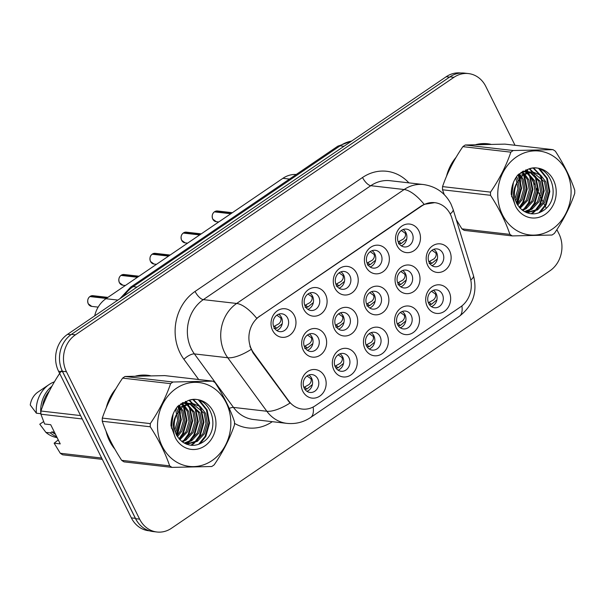 <?xml version="1.0" encoding="UTF-8"?>
<svg xmlns="http://www.w3.org/2000/svg" width="605" height="605" viewBox="0 0 605 605"><rect width="100%" height="100%" fill="white"/><g stroke="black" fill="none" stroke-linecap="round" stroke-linejoin="round"><path stroke-width="0.91" d="M417.949 312.898A14.369 12.455 -83.4 0 1 413.155 332.591A14.369 12.455 -83.4 0 1 396.169 327.713A14.369 12.455 -83.4 0 1 400.964 308.021A14.369 12.455 -83.4 0 1 417.949 312.898M397.583 324.628A8.977 7.782 96.6 0 0 403.361 328.923A8.977 7.782 96.6 0 0 410.848 324.787A8.977 7.782 96.6 0 0 411.196 315.364A8.977 7.782 96.6 0 0 405.418 311.076A8.977 7.782 96.6 0 0 397.931 315.205A8.977 7.782 96.6 0 0 397.583 324.628M386.829 334.073A14.369 12.455 -83.4 0 1 382.035 353.766A14.369 12.455 -83.4 0 1 365.042 348.888A14.369 12.455 -83.4 0 1 369.837 329.196A14.369 12.455 -83.4 0 1 386.829 334.073M366.456 345.803A8.977 7.782 96.6 0 0 372.241 350.098A8.977 7.782 96.6 0 0 379.721 345.962A8.977 7.782 96.6 0 0 380.076 336.539A8.977 7.782 96.6 0 0 374.291 332.251A8.977 7.782 96.6 0 0 366.812 336.38A8.977 7.782 96.6 0 0 366.456 345.803M355.702 355.248A14.369 12.455 -83.4 0 1 350.908 374.941A14.369 12.455 -83.4 0 1 333.915 370.063A14.369 12.455 -83.4 0 1 338.709 350.371A14.369 12.455 -83.4 0 1 355.702 355.248M335.336 366.978A8.977 7.782 96.6 0 0 341.114 371.273A8.977 7.782 96.6 0 0 348.593 367.137A8.977 7.782 96.6 0 0 348.949 357.714A8.977 7.782 96.6 0 0 343.171 353.426A8.977 7.782 96.6 0 0 335.684 357.555A8.977 7.782 96.6 0 0 335.336 366.978M324.575 376.423A14.369 12.455 -83.4 0 1 319.78 396.116A14.369 12.455 -83.4 0 1 302.795 391.238A14.369 12.455 -83.4 0 1 307.59 371.546A14.369 12.455 -83.4 0 1 324.575 376.423M304.209 388.153A8.977 7.782 96.6 0 0 309.987 392.448A8.977 7.782 96.6 0 0 317.474 388.312A8.977 7.782 96.6 0 0 317.822 378.889A8.977 7.782 96.6 0 0 312.044 374.601A8.977 7.782 96.6 0 0 304.557 378.73A8.977 7.782 96.6 0 0 304.209 388.153M449.076 291.723A14.369 12.455 -83.4 0 1 444.282 311.416A14.369 12.455 -83.4 0 1 427.289 306.538A14.369 12.455 -83.4 0 1 432.083 286.846A14.369 12.455 -83.4 0 1 449.076 291.723M428.711 303.453A8.977 7.782 96.6 0 0 434.488 307.748A8.977 7.782 96.6 0 0 441.968 303.612A8.977 7.782 96.6 0 0 442.323 294.189A8.977 7.782 96.6 0 0 436.545 289.901A8.977 7.782 96.6 0 0 429.058 294.03A8.977 7.782 96.6 0 0 428.711 303.453M418.426 271.91A14.369 12.455 -83.4 0 1 413.631 291.602A14.369 12.455 -83.4 0 1 396.638 286.732A14.369 12.455 -83.4 0 1 401.433 267.032A14.369 12.455 -83.4 0 1 418.426 271.91M398.052 283.639A8.977 7.782 96.6 0 0 403.837 287.935A8.977 7.782 96.6 0 0 411.317 283.798A8.977 7.782 96.6 0 0 411.672 274.383A8.977 7.782 96.6 0 0 405.887 270.087A8.977 7.782 96.6 0 0 398.408 274.224A8.977 7.782 96.6 0 0 398.052 283.639M387.298 293.085A14.369 12.455 -83.4 0 1 382.504 312.777A14.369 12.455 -83.4 0 1 365.511 307.907A14.369 12.455 -83.4 0 1 370.305 288.207A14.369 12.455 -83.4 0 1 387.298 293.085M366.933 304.814A8.977 7.782 96.6 0 0 372.71 309.11A8.977 7.782 96.6 0 0 380.19 304.973A8.977 7.782 96.6 0 0 380.545 295.558A8.977 7.782 96.6 0 0 374.767 291.262A8.977 7.782 96.6 0 0 367.28 295.399A8.977 7.782 96.6 0 0 366.933 304.814M356.171 314.26A14.369 12.455 -83.4 0 1 351.376 333.952A14.369 12.455 -83.4 0 1 334.391 329.082A14.369 12.455 -83.4 0 1 339.186 309.389A14.369 12.455 -83.4 0 1 356.171 314.26M335.805 325.989A8.977 7.782 96.6 0 0 341.583 330.285A8.977 7.782 96.6 0 0 349.07 326.148A8.977 7.782 96.6 0 0 349.418 316.733A8.977 7.782 96.6 0 0 343.64 312.437A8.977 7.782 96.6 0 0 336.161 316.574A8.977 7.782 96.6 0 0 335.805 325.989M325.051 335.435A14.369 12.455 -83.4 0 1 320.257 355.127A14.369 12.455 -83.4 0 1 303.264 350.257A14.369 12.455 -83.4 0 1 308.058 330.564A14.369 12.455 -83.4 0 1 325.051 335.435M304.678 347.164A8.977 7.782 96.6 0 0 310.463 351.46A8.977 7.782 96.6 0 0 317.943 347.33A8.977 7.782 96.6 0 0 318.298 337.908A8.977 7.782 96.6 0 0 312.513 333.612A8.977 7.782 96.6 0 0 305.033 337.749A8.977 7.782 96.6 0 0 304.678 347.164M449.545 250.735A14.369 12.455 -83.4 0 1 444.751 270.427A14.369 12.455 -83.4 0 1 427.765 265.557A14.369 12.455 -83.4 0 1 432.56 245.857A14.369 12.455 -83.4 0 1 449.545 250.735M429.179 262.464A8.977 7.782 96.6 0 0 434.957 266.76A8.977 7.782 96.6 0 0 442.444 262.623A8.977 7.782 96.6 0 0 442.792 253.208A8.977 7.782 96.6 0 0 437.014 248.912A8.977 7.782 96.6 0 0 429.535 253.049A8.977 7.782 96.6 0 0 429.179 262.464M387.767 252.096A14.369 12.455 -83.4 0 1 382.973 271.789A14.369 12.455 -83.4 0 1 365.987 266.918A14.369 12.455 -83.4 0 1 370.782 247.226A14.369 12.455 -83.4 0 1 387.767 252.096M367.401 263.833A8.977 7.782 96.6 0 0 373.179 268.121A8.977 7.782 96.6 0 0 380.666 263.992A8.977 7.782 96.6 0 0 381.014 254.569A8.977 7.782 96.6 0 0 375.236 250.281A8.977 7.782 96.6 0 0 367.757 254.41A8.977 7.782 96.6 0 0 367.401 263.833M356.647 273.271A14.369 12.455 -83.4 0 1 351.853 292.964A14.369 12.455 -83.4 0 1 334.86 288.093A14.369 12.455 -83.4 0 1 339.655 268.401A14.369 12.455 -83.4 0 1 356.647 273.271M336.274 285.008A8.977 7.782 96.6 0 0 342.059 289.296A8.977 7.782 96.6 0 0 349.539 285.167A8.977 7.782 96.6 0 0 349.894 275.744A8.977 7.782 96.6 0 0 344.109 271.456A8.977 7.782 96.6 0 0 336.63 275.585A8.977 7.782 96.6 0 0 336.274 285.008M325.52 294.446A14.369 12.455 -83.4 0 1 320.726 314.139A14.369 12.455 -83.4 0 1 303.733 309.268A14.369 12.455 -83.4 0 1 308.527 289.576A14.369 12.455 -83.4 0 1 325.52 294.446M305.154 306.183A8.977 7.782 96.6 0 0 310.932 310.471A8.977 7.782 96.6 0 0 318.419 306.342A8.977 7.782 96.6 0 0 318.767 296.919A8.977 7.782 96.6 0 0 312.989 292.631A8.977 7.782 96.6 0 0 305.502 296.76A8.977 7.782 96.6 0 0 305.154 306.183M294.393 315.621A14.369 12.455 -83.4 0 1 289.598 335.314A14.369 12.455 -83.4 0 1 272.613 330.443A14.369 12.455 -83.4 0 1 277.408 310.751A14.369 12.455 -83.4 0 1 294.393 315.621M274.027 327.358A8.977 7.782 96.6 0 0 279.805 331.646A8.977 7.782 96.6 0 0 287.292 327.517A8.977 7.782 96.6 0 0 287.64 318.094A8.977 7.782 96.6 0 0 281.862 313.806A8.977 7.782 96.6 0 0 274.383 317.935A8.977 7.782 96.6 0 0 274.027 327.358M418.894 230.921A14.369 12.455 -83.4 0 1 414.1 250.614A14.369 12.455 -83.4 0 1 397.107 245.743A14.369 12.455 -83.4 0 1 401.909 226.051A14.369 12.455 -83.4 0 1 418.894 230.921M398.529 242.658A8.977 7.782 96.6 0 0 404.306 246.946A8.977 7.782 96.6 0 0 411.793 242.817A8.977 7.782 96.6 0 0 412.141 233.394A8.977 7.782 96.6 0 0 406.363 229.106A8.977 7.782 96.6 0 0 398.877 233.235A8.977 7.782 96.6 0 0 398.529 242.658M402.219 311.477A8.977 7.782 -83.4 0 1 404.972 314.653A8.977 7.782 -83.4 0 1 400.336 327.804M371.092 332.652A8.977 7.782 -83.4 0 1 373.845 335.828A8.977 7.782 -83.4 0 1 369.216 348.979M339.965 353.827A8.977 7.782 -83.4 0 1 342.725 357.003A8.977 7.782 -83.4 0 1 338.089 370.154M308.845 375.002A8.977 7.782 -83.4 0 1 311.598 378.178A8.977 7.782 -83.4 0 1 306.962 391.329M433.339 290.302A8.977 7.782 -83.4 0 1 436.099 293.478A8.977 7.782 -83.4 0 1 431.463 306.629M402.688 270.488A8.977 7.782 -83.4 0 1 405.441 273.664A8.977 7.782 -83.4 0 1 400.812 286.823M371.561 291.663A8.977 7.782 -83.4 0 1 374.321 294.839A8.977 7.782 -83.4 0 1 369.685 307.998M340.441 312.838A8.977 7.782 -83.4 0 1 343.194 316.014A8.977 7.782 -83.4 0 1 338.558 329.173M309.314 334.013A8.977 7.782 -83.4 0 1 312.067 337.189A8.977 7.782 -83.4 0 1 307.438 350.348M433.815 249.313A8.977 7.782 -83.4 0 1 436.568 252.489A8.977 7.782 -83.4 0 1 431.932 265.648M372.037 250.674A8.977 7.782 -83.4 0 1 374.79 253.85A8.977 7.782 -83.4 0 1 370.154 267.009M340.91 271.849A8.977 7.782 -83.4 0 1 343.663 275.025A8.977 7.782 -83.4 0 1 339.034 288.184M309.79 293.024A8.977 7.782 -83.4 0 1 312.543 296.2A8.977 7.782 -83.4 0 1 307.907 309.359M278.663 314.199A8.977 7.782 -83.4 0 1 281.416 317.375A8.977 7.782 -83.4 0 1 276.78 330.534M403.164 229.499A8.977 7.782 -83.4 0 1 405.917 232.675A8.977 7.782 -83.4 0 1 401.281 245.834M253.639 352.889A24.245 21.016 -83.4 0 1 251.574 349.478A24.245 21.016 -83.4 0 1 259.666 316.249L421.685 206.018A24.245 21.016 -83.4 0 1 434.745 202.66A24.245 21.016 -83.4 0 1 451.867 218.027L470.138 277.483A24.245 21.016 -83.4 0 1 460.534 306.924L315.318 405.721A24.245 21.016 -83.4 0 1 302.258 409.078A24.245 21.016 -83.4 0 1 288.714 400.911L253.639 352.889L252.996 352.813L249.895 346.226M94.713 315.855A26.938 23.353 -83.4 0 1 105.936 298.711L282.913 178.309A26.938 23.353 -83.4 0 1 296.238 174.474M106.072 431.289A43.552 37.76 96.6 0 0 109.573 440.992A43.552 37.76 96.6 0 0 114.897 449.175M176.841 435.713A43.552 37.76 96.6 0 0 179.519 426.608M180.313 413.714A43.552 37.76 96.6 0 0 179.36 406.9M517.093 204.233A43.552 37.76 96.6 0 0 519.771 195.128M520.557 182.234A43.552 37.76 96.6 0 0 519.612 175.42M313.14 407.021A31.43 12.546 -124.2 0 1 310.592 417.503C303.423 422.29 295.52 424.241 286.899 423.364A35.922 31.142 -83.4 0 1 266.835 411.256L227.752 357.744A35.922 31.142 -83.4 0 1 224.689 352.692A35.922 31.142 -83.4 0 1 236.676 303.46A31.43 12.546 55.8 0 1 256.694 318.291L421.246 205.965L424.166 204.354L434.708 202.652M515.014 145.283L485.807 86.447A26.938 23.353 96.6 0 0 468.467 73.576L464.466 73.114A26.938 23.353 96.6 0 0 449.954 76.85L71.443 334.361A26.938 23.353 96.6 0 0 62.451 371.281L135.618 518.674A26.938 23.353 96.6 0 0 152.959 531.545L156.967 532.007A26.938 23.353 96.6 0 0 171.472 528.271L549.983 270.76A26.938 23.353 96.6 0 0 558.975 233.84L556.887 229.635M424.166 204.354A31.43 12.546 -124.2 0 0 404.148 189.531L236.676 303.46L203.325 299.626A35.922 31.142 96.6 0 0 191.331 348.858A35.922 31.142 96.6 0 0 194.394 353.91L233.485 407.415L266.835 411.256A31.43 11.419 -36.1 0 0 289.992 403.066L252.996 352.813M150.471 375.728A43.552 37.76 96.6 0 0 147.567 375.266A43.552 37.76 96.6 0 0 135.664 376.068M115.865 388.765A43.552 37.76 96.6 0 0 106.253 407.762M490.715 144.247A43.552 37.76 96.6 0 0 487.819 143.786A43.552 37.76 96.6 0 0 475.916 144.587M456.109 157.285A43.552 37.76 96.6 0 0 446.505 176.282M468.467 73.576A26.938 23.353 96.6 0 0 453.954 77.311L75.444 334.822A26.938 23.353 96.6 0 0 66.452 371.742L139.619 519.135A26.938 23.353 96.6 0 0 156.967 532.007M546.209 208.128L543.933 203.53M543.245 202.153L540.878 197.374M539.947 195.506L536.355 188.276M534.449 184.442L530.184 175.843M529.133 173.718L528.536 172.516M528.339 172.115L528.135 171.714M528.074 171.593L527.061 169.551M488.991 144.277A43.552 37.76 96.6 0 0 486.034 143.627M148.747 375.758A43.552 37.76 96.6 0 0 145.782 375.108M460.942 73.016L460.723 72.993A26.938 23.353 96.6 0 0 446.21 76.729L67.563 334.331A26.938 23.353 96.6 0 0 58.572 371.251L131.361 517.88A26.938 23.353 96.6 0 0 148.701 530.751L149.511 530.842M60.666 366.713A26.938 23.353 96.6 0 0 62.572 371.712L135.361 518.341A26.938 23.353 96.6 0 0 138.129 522.75M214.73 211.621L217.482 210.986A5.385 4.674 96.6 0 0 214.76 211.614L214.798 211.901M406.711 239.043L401.221 243.535L398.468 243.8M214.404 211.856A5.385 4.674 96.6 0 0 212.779 219.116A5.385 4.674 96.6 0 0 216.25 221.687L212.756 219.101C211.697 215.955 212.242 213.542 214.374 211.863L230.83 213.746M398.196 241.917L403.429 239.02C405.411 236.971 405.993 235.02 405.161 233.175L401.312 230.497M214.76 211.614L231.186 213.504M437.362 258.857L431.879 263.349L429.119 263.606M428.854 261.723L434.08 258.834C436.069 256.785 436.644 254.834 435.812 252.988L431.97 250.304M428.378 302.712L433.611 299.823C435.6 297.766 436.175 295.815 435.335 293.962L431.494 291.292M429.338 304.527L431.403 304.338L436.893 299.838M212.09 460.549A42.206 36.587 96.6 0 0 226.172 402.703A42.206 36.587 96.6 0 0 176.267 388.387A42.206 36.587 96.6 0 0 162.178 446.233A42.206 36.587 96.6 0 0 212.09 460.549M172.032 467.393L211.742 466.515A48.491 42.04 96.6 0 0 212.96 465.714A48.491 42.04 96.6 0 0 214.155 464.874C223.101 451.746 229.877 438.428 234.468 424.914A48.491 42.04 96.6 0 0 234.498 421.745C230.202 408.995 223.737 395.973 215.1 382.662A48.491 42.04 96.6 0 0 212.733 381.135L164.734 375.607L125.023 376.484A48.491 42.04 96.6 0 0 123.813 377.286A48.491 42.04 96.6 0 0 122.618 378.125C113.717 391.14 106.949 404.465 102.305 418.085A48.491 42.04 96.6 0 0 102.268 421.254C106.593 434.065 113.059 447.095 121.665 460.337A48.491 42.04 96.6 0 0 124.04 461.872L172.032 467.393A48.491 42.04 96.6 0 1 169.657 465.858C165.362 453.115 158.896 440.085 150.259 426.782L102.268 421.254M125.023 376.484L173.015 382.012L212.733 381.135M173.015 382.012A48.491 42.04 96.6 0 0 171.805 382.806A48.491 42.04 96.6 0 0 170.61 383.646L122.618 378.125M179.859 439.752L187.474 431.834L190.446 421.594L188.647 411.453L184.412 405.524M182.385 441.884L186.037 440.077L193.116 432.484L196.096 422.245L194.296 412.103L187.421 404.231M181.75 441.416L184.623 439.918L191.709 432.325L194.689 422.078L192.889 411.945L186.68 404.48M184.797 443.389L191.679 440.727L198.765 433.135L201.745 422.895L199.945 412.754L190.356 403.656M184.222 443.064L190.272 440.569L197.359 432.976L200.331 422.729L198.531 412.595L189.63 403.739M186.665 444.244L197.328 441.378L204.414 433.785L207.394 423.545L205.594 413.404L200.505 406.749L193.222 403.694L191.21 403.611L182.733 406.605L176.592 414.312C172.001 425.617 173.975 434.836 182.513 441.968L182.937 442.24C189.062 446.165 195.332 446.361 201.73 442.852C224.115 430.722 209.353 391.178 187.762 400.782L177.643 406.401C173.189 411.922 170.973 418.38 170.981 425.769L175.389 437.869A25.092 21.75 96.6 0 0 204.823 445.915A25.092 21.75 96.6 0 0 214.215 413.865A25.092 21.75 96.6 0 0 187.762 400.782M186.325 444.108L195.922 441.219L203 433.626L205.98 423.379L204.18 413.238L192.511 403.633M171.381 428.196L173.136 414.032M175.238 432.076L176.176 430.541L179.156 420.293L177.356 410.152L176.305 408.148M174.747 430.397L177.741 420.127L175.579 409.237M177.446 436.719L181.825 431.191L184.805 420.944L183.005 410.803L179.057 405.146M176.864 435.759L180.411 431.025L183.391 420.777L181.591 410.644L178.377 405.728M183.761 404.964L181.78 403.58M179.246 439.094L186.06 431.675L189.04 421.428L187.24 411.294L183.648 405.985M183.005 405.358L181.031 403.83M186.756 403.868L184.707 403.006M184.018 402.801L182.982 402.559M186.015 404.072L183.981 403.089M183.3 402.847L182.755 402.68M189.667 403.452L185.561 402.96L180.57 404.011M188.949 403.497L186.862 402.983M187.573 403.043L182.188 402.99M193.222 403.694L189.796 403.444L181.319 406.439M175.389 437.869C172.07 429.482 172.463 421.632 176.592 414.312M121.665 460.337L169.657 465.858M102.305 418.085L150.297 423.606A48.491 42.04 96.6 0 0 150.259 426.782M150.297 423.606C159.191 410.591 165.959 397.273 170.61 383.646M176.153 434.367L180.63 419.726L177.953 406.106M179.004 438.814L182.551 433.717L186.279 420.377L183.323 406.197M183.761 440.432L188.2 434.367L191.929 421.027L189.448 407.823L188.389 405.781M187.104 403.785L186.499 402.96M186.461 402.915L185.289 401.538M186.083 444.002L187.807 442.618M189.41 441.083L193.842 435.018L197.578 421.677L195.097 408.473L194.039 406.431M193.063 404.881L192.14 403.611M192.11 403.565L189.062 400.381M190.885 445.25L193.449 443.268M195.06 441.733L199.491 435.668L203.227 422.328L200.739 409.124L199.68 407.074M198.712 405.531L193.055 399.761M198.705 444.259L205.14 436.318L208.876 422.978L206.388 409.774L198.773 400.457M176.478 435.04L177.605 433.15L181.341 419.81L178.505 405.872M179.972 438.587L183.254 433.8L186.99 420.46L184.147 406.522M182.899 404.306L182.317 403.429M182.763 442.134L183.565 441.4M185.622 439.238L188.904 434.45L192.632 421.11L189.796 407.165M188.548 404.957L187.966 404.08M187.671 403.671L187.202 403.043M187.164 402.998L185.758 401.365M186.771 444.1L189.214 442.051M191.271 439.888L194.553 435.101L198.281 421.761L195.445 407.815M194.197 405.607L192.844 403.694M192.814 403.648L189.524 400.26M191.619 445.31L194.863 442.701M196.92 440.538L200.202 435.751L203.93 422.411L201.094 408.466M199.839 406.258L193.623 399.746M200.202 443.639L205.844 436.402L209.58 423.061L207.099 409.857L199.877 400.828M147.991 375.765A43.106 37.366 96.6 0 0 147.514 375.713L143.96 375.304A43.106 37.366 96.6 0 0 141.676 375.123M147.514 375.713A43.106 37.366 96.6 0 0 138.152 375.992M114.436 391.231A43.106 37.366 96.6 0 0 107.425 405.063M107.198 433.914A43.106 37.366 96.6 0 0 109.913 440.765A43.106 37.366 96.6 0 0 113.558 446.792M61.249 371.062C52.348 384.084 45.579 397.402 40.936 411.022A48.491 42.04 96.6 0 0 40.898 414.198L44.611 423.999L50.707 424.702L60.235 443.889L54.132 443.193L60.296 453.274A48.491 42.04 96.6 0 0 62.67 454.809L102.313 459.369M54.42 381.823A28.738 24.911 96.6 0 0 49.088 384.553L38.07 391.987A17.961 15.571 96.6 0 0 30.25 405.01L36.391 413.215L40.89 413.691M49.088 384.553A28.738 24.911 96.6 0 0 36.391 413.215M51.879 386.285A28.738 24.911 96.6 0 0 40.837 413.729M49.413 390.928A26.938 23.353 96.6 0 0 42.486 406.726M54.132 443.193L58.262 439.926M40.936 411.022L80.578 415.582M82.25 418.955L40.898 414.198M60.296 453.274L101.648 458.03M43.628 421.579L39.779 424.203L45.919 432.409A28.738 24.911 96.6 0 0 57.112 437.604M54.427 432.204L51.849 431.902L50.366 432.915A28.738 24.911 96.6 0 0 56.704 436.78M50.366 432.915L45.919 432.409M51.849 431.902A26.938 23.353 96.6 0 0 55.448 434.254M176.6 435.267A43.106 37.366 96.6 0 0 178.301 430.132M179.564 410.334A43.106 37.366 96.6 0 0 178.8 406.212M552.335 229.068A42.206 36.587 96.6 0 0 566.424 171.223A42.206 36.587 96.6 0 0 516.519 156.907A42.206 36.587 96.6 0 0 502.43 214.752A42.206 36.587 96.6 0 0 552.335 229.068M456.276 219.668L461.917 228.856L509.909 234.377A48.491 42.04 96.6 0 0 512.276 235.912L551.994 235.035A48.491 42.04 96.6 0 0 553.204 234.233A48.491 42.04 96.6 0 0 554.399 233.394C563.353 220.265 570.122 206.948 574.712 193.434A48.491 42.04 96.6 0 0 574.75 190.265C570.455 177.515 563.989 164.492 555.352 151.182A48.491 42.04 96.6 0 0 552.978 149.654L504.986 144.126L465.275 145.003A48.491 42.04 96.6 0 0 464.058 145.805A48.491 42.04 96.6 0 0 462.863 146.644C453.969 159.66 447.201 172.985 442.55 186.605A48.491 42.04 96.6 0 0 442.512 189.773L444.267 194.629M465.275 145.003L513.267 150.532L552.978 149.654M513.267 150.532A48.491 42.04 96.6 0 0 512.049 151.326A48.491 42.04 96.6 0 0 510.854 152.165L462.863 146.644M520.111 208.271L527.719 200.353L530.698 190.114L528.899 179.972L524.664 174.043M522.637 210.404L526.282 208.596L533.368 201.004L536.348 190.764L534.548 180.623L527.673 172.75M521.994 209.935L524.875 208.438L531.954 200.845L534.933 190.598L533.134 180.464L526.932 173M525.049 211.909L531.931 209.247L539.017 201.654L541.997 191.414L540.197 181.273L530.608 172.175M524.474 211.584L530.517 209.088L537.603 201.495L540.583 191.248L538.783 181.114L529.882 172.259M526.917 212.763L537.58 209.897L544.666 202.304L547.646 192.065L545.846 181.923L540.757 175.268L533.466 172.213L531.455 172.13L522.977 175.125L516.836 182.831C512.254 194.137 514.227 203.356 522.758 210.487L523.181 210.759C529.314 214.677 535.576 214.881 541.982 211.372C564.367 199.242 549.605 159.697 528.006 169.302L517.888 174.921C513.441 180.441 511.217 186.9 511.233 194.288L515.642 206.388A25.092 21.75 96.6 0 0 545.075 214.435A25.092 21.75 96.6 0 0 554.467 182.385A25.092 21.75 96.6 0 0 528.006 169.302M526.577 212.627L536.166 209.731L543.252 202.146L546.232 191.898L544.432 181.757L532.763 172.153M511.633 196.716L513.388 182.551M515.483 200.595L516.428 199.06L519.4 188.813L517.6 178.672L516.557 176.668M514.999 198.916L517.993 188.647L515.831 177.757M517.691 205.239L522.07 199.703L525.049 189.463L523.249 179.322L519.309 173.665M517.116 204.278L520.663 199.544L523.643 189.297L521.835 179.163L518.621 174.248M524.013 173.484L522.024 172.1M519.491 207.613L526.312 200.195L529.284 189.947L527.484 179.814L523.892 174.505M523.249 173.877L521.283 172.349M527 172.387L524.958 171.525M524.27 171.321L523.234 171.079M526.259 172.591L524.233 171.608M523.544 171.366L523 171.2M529.919 171.971L525.813 171.48L520.814 172.531M529.193 172.017L527.114 171.502M527.817 171.563L522.44 171.51M533.466 172.213L530.048 171.964L521.57 174.958M515.642 206.388C512.314 198.001 512.715 190.151 516.836 182.831M461.917 228.856A48.491 42.04 96.6 0 0 464.285 230.392L512.276 235.912M442.55 186.605L490.542 192.125A48.491 42.04 96.6 0 0 490.511 195.302L442.512 189.773M490.542 192.125C499.443 179.11 506.211 165.793 510.854 152.165M509.909 234.377C505.614 221.634 499.148 208.604 490.511 195.302M516.398 202.887L520.882 188.246L518.205 174.626M519.249 207.334L522.796 202.236L526.531 188.896L523.567 174.716M524.013 208.952L528.445 202.887L532.181 189.546L529.693 176.342L528.634 174.3M527.356 172.304L526.743 171.48M526.705 171.434L525.533 170.058M526.335 212.521L528.052 211.137M529.655 209.602L534.094 203.537L537.83 190.197L535.342 176.993L534.283 174.951M533.315 173.401L532.392 172.13M532.355 172.085L529.307 168.901M531.13 213.769L533.701 211.788M535.304 210.253L539.743 204.188L543.471 190.847L540.991 177.643L539.932 175.594M538.964 174.051L533.308 168.281M538.949 212.779L545.392 204.838L549.121 191.498L546.64 178.293L539.017 168.976M516.731 203.56L517.857 201.669L521.586 188.329L518.75 174.391M520.224 207.107L523.506 202.32L527.235 188.979L524.399 175.042M523.151 172.826L522.569 171.949M523.015 210.653L523.817 209.92M525.874 207.757L529.156 202.97L532.884 189.63L530.048 175.684M528.793 173.476L528.21 172.599M527.923 172.191L527.447 171.563M527.416 171.518L526.002 169.884M527.023 212.62L529.466 210.57M531.515 208.407L534.797 203.62L538.533 190.28L535.697 176.335M534.442 174.127L533.096 172.213M533.065 172.168L529.776 168.78M531.871 213.83L535.115 211.221M537.164 209.058L540.447 204.271L544.182 190.93L541.346 176.985M540.091 174.769L533.875 168.266M540.447 212.158L546.096 204.921L549.832 191.581L547.343 178.377L540.129 169.347M488.243 144.285A43.106 37.366 96.6 0 0 487.766 144.232L484.212 143.816A43.106 37.366 96.6 0 0 481.92 143.642M487.766 144.232A43.106 37.366 96.6 0 0 478.404 144.512M454.68 159.75A43.106 37.366 96.6 0 0 447.67 173.582M516.844 203.787A43.106 37.366 96.6 0 0 518.553 198.652M519.816 178.853A43.106 37.366 96.6 0 0 519.052 174.724M183.61 232.796L186.355 232.161A5.385 4.674 96.6 0 0 183.633 232.789L183.678 233.076M375.584 260.218L370.101 264.71L367.341 264.975M183.239 233.061L199.71 234.921M367.076 263.092L372.302 260.195C374.291 258.146 374.866 256.195 374.034 254.35L370.192 251.672M183.633 232.789L200.066 234.679M152.483 253.971L155.228 253.336A5.385 4.674 96.6 0 0 152.505 253.964L152.551 254.251M344.457 281.393L338.974 285.885L336.214 286.15M152.15 254.206A5.385 4.674 96.6 0 0 150.532 261.466A5.385 4.674 96.6 0 0 153.995 264.037L150.501 261.451C149.45 258.305 149.987 255.892 152.127 254.213L168.583 256.096M335.949 284.267L341.175 281.37C343.164 279.321 343.738 277.377 342.914 275.525L339.065 272.847M152.505 253.964L168.939 255.854M121.355 275.146L124.108 274.511A5.385 4.674 96.6 0 0 121.386 275.139L121.424 275.426M313.337 302.568L307.847 307.06L305.094 307.325M120.985 275.411L137.456 277.272M304.822 305.442L310.055 302.545C312.036 300.496 312.619 298.552 311.787 296.7L307.937 294.022M121.386 275.139L137.811 277.029M90.236 296.321L92.981 295.686A5.385 4.674 96.6 0 0 90.258 296.314L90.304 296.601M282.21 323.743L276.727 328.235L273.967 328.5M89.903 296.556A5.385 4.674 96.6 0 0 88.277 303.816A5.385 4.674 96.6 0 0 91.748 306.387L88.254 303.801C87.203 300.655 87.74 298.242 89.873 296.563L106.329 298.446M273.702 326.617L278.928 323.72C280.917 321.671 281.491 319.727 280.659 317.875L276.818 315.197M90.258 296.314L106.692 298.204M397.258 323.887L402.484 320.998C404.473 318.941 405.048 316.99 404.216 315.137L400.374 312.467M398.211 325.702L400.276 325.513L405.766 321.013M366.131 345.062L371.357 342.173C373.346 340.116 373.928 338.165 373.088 336.312L369.247 333.642M367.091 346.877L369.156 346.688L374.639 342.188M335.004 366.237L340.237 363.348C342.226 361.291 342.801 359.34 341.961 357.487L338.119 354.817M335.964 368.052L338.029 367.863L343.519 363.363M303.884 387.412L309.11 384.523C311.099 382.466 311.673 380.515 310.841 378.662L307 375.992M304.867 387.268L306.909 389.038L312.392 384.538M304.837 389.227L306.901 389.038M406.235 280.032L400.752 284.524L397.992 284.789M397.727 282.898L402.953 280.009C404.942 277.96 405.516 276.009 404.692 274.163L400.843 271.479M375.115 301.207L369.625 305.699L366.872 305.964M366.6 304.073L371.833 301.184C373.814 299.135 374.397 297.184 373.565 295.338L369.715 292.654M343.988 322.382L338.505 326.874L335.745 327.139M335.48 325.248L340.706 322.359C342.695 320.31 343.269 318.359 342.438 316.513L338.596 313.829M312.861 343.557L307.378 348.049L304.618 348.314M304.353 346.423L309.579 343.534C311.567 341.485 312.142 339.534 311.318 337.688L307.469 335.004M421.685 206.018L421.246 205.965M288.714 400.911L288.071 400.835M259.666 316.249L259.227 316.196M117.892 300.088L105.936 298.711M289.493 179.065L282.913 178.309M362.531 177.499A8.977 3.585 -124.2 0 0 370.789 185.69L203.325 299.626A8.977 3.585 -124.2 0 1 195.067 291.436L362.531 177.499A44.899 38.924 -83.4 0 1 408.897 182.869M390.142 180.714A35.922 31.142 96.6 0 0 370.789 185.69L404.148 189.531A35.922 31.142 -83.4 0 1 423.492 184.548L390.142 180.714M251.06 349.463A31.43 11.419 -36.1 0 1 227.752 357.744L194.394 353.91A8.977 3.267 143.9 0 0 183.905 359.287A44.899 38.924 -83.4 0 1 195.067 291.436M461.902 305.918A31.43 12.546 55.8 0 1 459.331 316.309L310.592 417.503M470.781 280.017A31.43 7.063 -17.1 0 0 473.473 275.638C477.647 292.2 472.928 305.759 459.331 316.309M450.203 213.943A31.43 7.063 -17.1 0 0 453.115 209.391L473.473 275.638M272.303 421.685L272.258 421.708A44.899 38.924 -83.4 0 1 234.506 423.349M198.682 379.516L183.905 359.287M453.954 77.311L449.954 76.85M75.444 334.822L71.443 334.361M66.452 371.742L62.451 371.281M139.619 519.135L135.618 518.674M229.28 408.436A8.977 3.267 143.9 0 1 233.485 407.415A35.922 31.142 96.6 0 0 253.548 419.522L286.899 423.364M351.611 141.086A35.922 31.142 96.6 0 0 340.093 145.828L133.138 286.626A35.922 31.142 96.6 0 0 123.919 295.989M137.025 287.072L133.138 286.626A17.961 7.169 -124.2 0 0 130.657 287.125L337.613 146.327L351.898 140.889M131.361 517.88L135.361 518.341M58.572 371.251L62.572 371.712M67.563 334.331L70.929 334.716M446.21 76.729L449.56 77.115M337.613 146.327A17.961 7.169 -124.2 0 1 340.093 145.828L343.98 146.274M405.161 233.175L405.872 232.592M399.187 241.766L401.221 243.535M435.812 252.988L436.523 252.406M429.837 261.579L431.879 263.349M436.054 293.395L435.335 293.962M429.368 302.568L431.403 304.338M183.277 233.031A5.385 4.674 96.6 0 0 181.651 240.291A5.385 4.674 96.6 0 0 185.122 242.862L181.629 240.276C180.577 237.13 181.114 234.717 183.247 233.038M374.034 254.35L374.745 253.767M368.067 262.941L370.101 264.71M342.914 275.525L343.625 274.942M336.94 284.116L338.974 285.885M121.023 275.381A5.385 4.674 96.6 0 0 119.404 282.641A5.385 4.674 96.6 0 0 122.875 285.212L119.382 282.626C118.323 279.48 118.867 277.067 121 275.388M311.787 296.7L312.498 296.117M305.812 305.291L307.847 307.06M280.659 317.875L281.37 317.292M274.685 326.466L276.727 328.235M404.934 314.57L404.216 315.137M398.241 323.743L400.283 325.513M373.807 335.745L373.088 336.312M367.122 344.918L369.156 346.688M342.68 356.92L341.961 357.487M335.994 366.093L338.029 367.863M311.56 378.095L310.841 378.662M404.692 274.163L405.403 273.581M398.718 282.754L400.752 284.524M373.565 295.338L374.276 294.756M367.59 303.929L369.625 305.699M342.438 316.513L343.148 315.931M336.463 325.104L338.505 326.874M311.318 337.688L312.029 337.106M305.344 346.279L307.378 348.049M453.115 209.391L450.944 203.946C445.129 192.874 435.978 186.408 423.492 184.548M119.971 298.673L130.657 287.125M216.25 221.687L218.738 221.974M217.482 210.986L232.373 212.695M185.122 242.862L187.611 243.149M186.355 232.161L201.246 233.87M153.995 264.037L156.483 264.325M155.228 253.336L170.126 255.045M122.875 285.212L125.364 285.499M124.108 274.511L138.999 276.22M91.748 306.387L98.146 307.128M92.981 295.686L107.871 297.395"/></g></svg>
